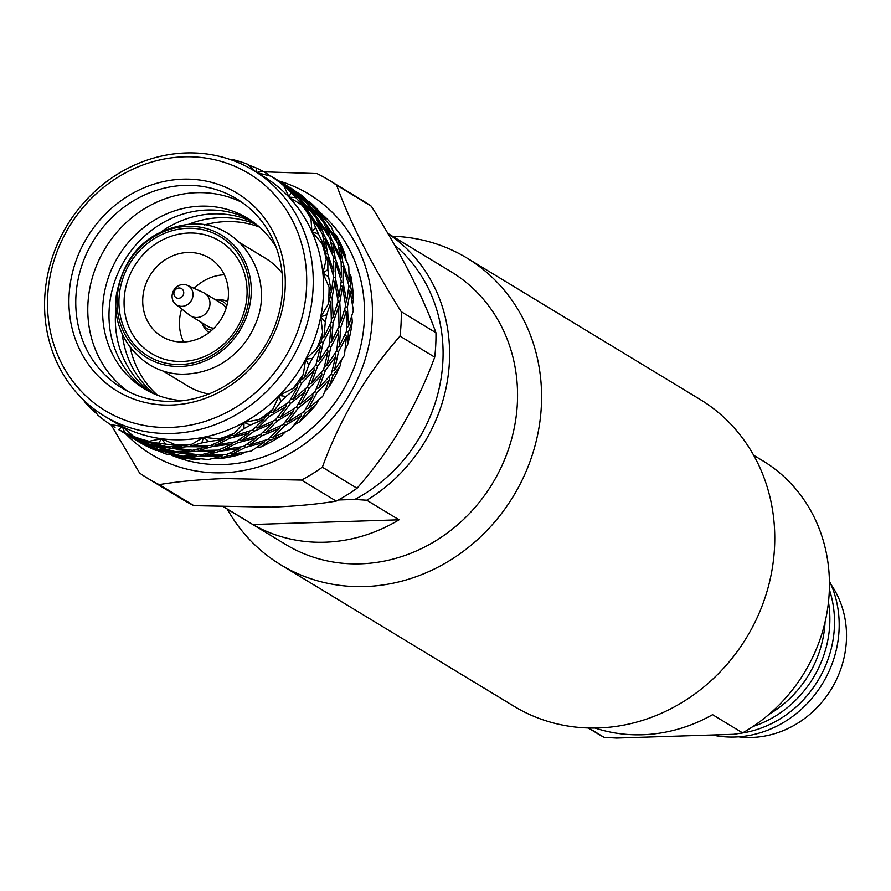 <?xml version="1.0" encoding="UTF-8"?>
<svg xmlns="http://www.w3.org/2000/svg" width="891" height="891" viewBox="0 0 891 891"><rect width="100%" height="100%" fill="white"/><g stroke="black" fill="none" stroke-linecap="round" stroke-linejoin="round"><path stroke-width="1.34" d="M227.172 508.995A179.414 163.276 -58.8 0 0 280.788 564.827A179.414 163.276 -58.8 0 0 364.954 586.556A179.414 163.276 -58.8 0 0 533.052 452.528A179.414 163.276 -58.8 0 0 466.862 258A179.414 163.276 -58.8 0 0 392.563 236.26M280.788 564.827L513.973 706.24A179.414 163.276 -58.8 0 0 598.139 727.969A179.414 163.276 -58.8 0 0 766.238 593.941A179.414 163.276 -58.8 0 0 700.048 399.424L466.862 258M588.26 727.98L597.616 733.661A159.478 145.133 -58.8 0 0 604.076 737.325L616.505 738.06L733.694 734.307L742.604 732.892L712.566 714.671A159.478 145.133 121.2 0 1 642.4 734.763A159.478 145.133 121.2 0 1 594.988 728.036M742.604 732.892A159.478 145.133 -58.8 0 0 828.986 596.502A159.478 145.133 -58.8 0 0 763.019 460.925L753.663 455.256M825.066 622.029A106.04 96.495 121.2 0 1 769.156 714.214M828.474 602.071A106.04 96.495 121.2 0 1 753.029 726.466M829.354 589.586A106.04 96.495 121.2 0 1 738.55 733.549M829.41 581.021A106.04 96.495 121.2 0 1 734.808 737.024A106.04 96.495 121.2 0 1 712.232 734.986M830.958 584.396A96.206 87.552 121.2 0 1 834.934 682.673A96.206 87.552 121.2 0 1 751.815 737.447A96.206 87.552 121.2 0 1 738.505 736.835M604.076 737.325L588.684 727.992M223.964 507.046L285.744 544.512A159.478 145.133 -58.8 0 0 360.554 563.825A159.478 145.133 -58.8 0 0 509.975 444.698A159.478 145.133 -58.8 0 0 451.136 271.788L387.886 233.42M171.195 455.078A143.674 130.754 -58.8 0 0 223.095 464.567A143.674 130.754 -58.8 0 0 354.083 367.638A143.674 130.754 -58.8 0 0 320.983 213.317M178.545 298.296A5.279 4.811 -58.8 0 0 183.735 292.983A5.279 4.811 -58.8 0 0 179.069 287.982A5.279 4.811 -58.8 0 0 173.879 293.306A5.279 4.811 -58.8 0 0 178.545 298.296M181.998 306.348A11.204 10.191 -58.8 0 0 192.656 297.394A11.204 10.191 -58.8 0 0 187.366 285.32A11.204 10.191 -58.8 0 0 183.112 284.485A11.204 10.191 -58.8 0 0 172.809 292.27A11.204 10.191 -58.8 0 0 175.828 304.354A11.204 10.191 -58.8 0 0 181.998 306.348M175.828 304.354L189.538 315.124A13.309 12.118 -58.8 0 0 190.629 315.882A13.309 12.118 -58.8 0 0 196.878 317.497A13.309 12.118 -58.8 0 0 209.352 307.551A13.309 12.118 -58.8 0 0 204.44 293.117A13.309 12.118 -58.8 0 0 203.259 292.493L187.366 285.32M226.125 308.23A13.309 12.118 -58.8 0 0 221.97 303.742L204.44 293.117M226.971 305.268A15.637 14.234 -58.8 0 0 215.834 299.866A15.637 14.234 -58.8 0 0 215.633 299.877A15.637 14.234 -58.8 0 0 215.577 299.877M227.717 301.826A17.943 16.328 -58.8 0 0 219.386 299.699A17.943 16.328 -58.8 0 0 219.153 299.71A17.943 16.328 -58.8 0 0 218.919 299.721M187.845 252.498A45.853 41.721 -58.8 0 0 144.888 286.746A45.853 41.721 -58.8 0 0 161.806 336.453A45.853 41.721 -58.8 0 0 183.312 342.01A45.853 41.721 -58.8 0 0 226.269 307.763A45.853 41.721 -58.8 0 0 209.363 258.045A45.853 41.721 -58.8 0 0 187.845 252.498M224.332 274.784A45.853 41.721 -58.8 0 0 194.138 288.372M181.664 308.943A45.853 41.721 -58.8 0 0 183.568 341.999M187.622 228.285A69.776 63.495 -58.8 0 0 119.015 298.485A69.776 63.495 -58.8 0 0 180.717 364.508A69.776 63.495 -58.8 0 0 249.324 294.308A69.776 63.495 -58.8 0 0 187.622 228.285M188.836 233.03A65.789 59.864 -58.8 0 0 124.15 299.22A65.789 59.864 -58.8 0 0 182.332 361.468A65.789 59.864 -58.8 0 0 247.007 295.289A65.789 59.864 -58.8 0 0 188.836 233.03M242.675 345.463A74.755 68.028 -58.8 0 0 254.726 325.605C277.112 278.883 240.949 220.3 190.785 224.031C149.398 229.032 124.595 252.632 116.387 294.843C110.206 336.798 144.977 376.67 186.264 374.053C208.728 372.828 227.539 363.294 242.675 345.463M180.617 366.457A71.77 65.31 -58.8 0 0 251.184 294.253A71.77 65.31 -58.8 0 0 187.723 226.336A71.77 65.31 -58.8 0 0 117.155 298.541A71.77 65.31 -58.8 0 0 180.617 366.457M282.102 273.091A74.755 68.028 -58.8 0 0 265.329 258.19L239.846 242.731M259.537 227.105A99.681 90.704 -58.8 0 0 226.191 221.592A99.681 90.704 -58.8 0 0 204.462 224.944M130.186 347.423A99.681 90.704 -58.8 0 0 157.562 395.259M256.664 224.666A99.681 90.704 -58.8 0 0 219.832 217.738A99.681 90.704 -58.8 0 0 189.015 224.109M122.301 334.103A99.681 90.704 -58.8 0 0 154.076 393.833M253.701 222.382A99.681 90.704 -58.8 0 0 213.472 213.873A99.681 90.704 -58.8 0 0 162.808 230.646M115.986 307.84A99.681 90.704 -58.8 0 0 150.679 392.263M250.649 220.233A99.681 90.704 -58.8 0 0 207.113 210.02A99.681 90.704 -58.8 0 0 114.349 282.547A99.681 90.704 -58.8 0 0 147.36 390.548M276.11 247.186A99.681 90.704 -58.8 0 0 200.753 206.166A99.681 90.704 -58.8 0 0 103.044 302.316A99.681 90.704 -58.8 0 0 183.023 400.672M242.463 202.669A110.64 100.683 -58.8 0 0 196.711 192.679A110.64 100.683 -58.8 0 0 94.234 271.677A110.64 100.683 -58.8 0 0 127.992 391.416M184.693 185.395A110.64 100.683 -58.8 0 0 81.025 268.046A110.64 100.683 -58.8 0 0 121.844 387.997A110.64 100.683 -58.8 0 0 173.756 401.395A110.64 100.683 -58.8 0 0 277.413 318.744A110.64 100.683 -58.8 0 0 236.594 198.793A110.64 100.683 -58.8 0 0 184.693 185.395M182.822 179.169A115.707 105.294 -58.8 0 0 69.064 295.567A115.707 105.294 -58.8 0 0 171.384 405.06A115.707 105.294 -58.8 0 0 285.142 288.651A115.707 105.294 -58.8 0 0 182.822 179.169M170.248 427.424A138.617 126.143 -58.8 0 0 306.537 287.96A138.617 126.143 -58.8 0 0 183.958 156.805A138.617 126.143 -58.8 0 0 47.668 296.257A138.617 126.143 -58.8 0 0 170.248 427.424M171.796 433.449A143.674 130.754 -58.8 0 0 306.415 326.117A143.674 130.754 -58.8 0 0 253.4 170.348A143.674 130.754 -58.8 0 0 186.007 152.94A143.674 130.754 -58.8 0 0 51.388 260.272A143.674 130.754 -58.8 0 0 104.392 416.052A143.674 130.754 -58.8 0 0 171.796 433.449M147.839 441.067L148.351 441.903L158.709 443.206L161.46 438.717A143.674 130.754 -58.8 0 0 182.165 439.742A143.674 130.754 -58.8 0 0 203.449 437.303A143.674 130.754 -58.8 0 0 244.034 422.401A143.674 130.754 -58.8 0 0 279.262 395.459A143.674 130.754 -58.8 0 0 305.68 359.14A143.674 130.754 -58.8 0 0 320.704 316.962A143.674 130.754 -58.8 0 0 322.865 273.091A143.674 130.754 -58.8 0 0 311.95 231.794A143.674 130.754 -58.8 0 0 289.018 197.123A143.674 130.754 -58.8 0 0 263.769 176.641L253.4 170.348M125.82 433.984A152.116 138.428 -58.8 0 0 222.672 472.798A152.116 138.428 -58.8 0 0 369.542 341.921A152.116 138.428 -58.8 0 0 279.206 181.062M336.197 501.11L301.503 480.071L224.153 478.578C199.539 479.492 177.899 481.508 159.222 484.626L193.926 505.665L271.265 507.157C295.857 506.255 317.497 504.239 336.197 501.11A174.48 158.787 -58.8 0 0 357.046 488.257C390.993 449.632 416.888 405.94 434.708 357.168A174.48 158.787 -58.8 0 0 435.944 332.744C422.624 295.645 401.084 253.467 371.335 206.222A174.48 158.787 -58.8 0 0 363.305 200.976L328.601 179.926A174.48 158.787 -58.8 0 0 317.029 173.611L263.792 171.807M301.503 480.071A174.48 158.787 -58.8 0 0 322.353 467.207L357.046 488.257M434.708 357.168L400.014 336.13C366.067 374.743 340.184 418.436 322.353 467.207M400.014 336.13A174.48 158.787 -58.8 0 0 401.251 311.705L435.944 332.744M371.335 206.222L336.642 185.172C349.963 222.282 371.502 264.46 401.251 311.705M336.642 185.172A174.48 158.787 -58.8 0 0 328.601 179.926M184.86 445.623L175.46 444.776A147.895 134.597 -58.8 0 0 183.446 444.765A147.895 134.597 -58.8 0 0 191.921 444.219L184.86 445.623M187.6 456.225L188.547 457.306L207.458 459.544A147.895 134.597 -58.8 0 0 207.803 459.533A147.895 134.597 -58.8 0 0 208.605 459.511L221.926 456.181L202.235 456.014L202.034 454.655M188.547 457.306L202.235 456.014M194.561 451.358L214.263 451.525L200.464 454.945L180.873 452.661L194.561 451.358L194.372 450.011M192.534 450.278L173.21 448.006L186.898 446.714L206.589 446.881L192.534 450.278M388.008 233.642A159.478 145.133 121.2 0 1 366.747 500.219L354.774 499.461L338.313 499.985M399.057 519.809A159.478 145.133 121.2 0 1 324.914 542.218A159.478 145.133 121.2 0 1 252.81 524.498L399.057 519.809L366.747 500.219M224.042 507.057L252.81 524.498M354.774 499.461A154.421 140.522 -58.8 0 0 394.724 245.248M124.84 432.67L139.074 439.018L127.045 434.351L118.703 429.529A147.895 134.597 -58.8 0 0 124.84 432.67L122.212 426.499A143.674 130.754 -58.8 0 0 161.46 438.717L149.131 441.279L142.805 440.02L133.739 436.49A147.895 134.597 -58.8 0 0 149.131 441.279M110.718 424.617L115.039 427.446M132.102 436.601L144.565 441.09L144.643 440.444M144.565 441.09L163.487 446.714L150.468 444.665L132.269 437.002M158.709 443.206A147.895 134.597 -58.8 0 0 165.637 444.119L181.062 446.246L167.463 446.926L148.351 441.903M164.278 446.246L163.487 446.714M181.062 446.246L182.076 445.422M155.502 445.712L156.025 446.558L169.201 447.984L169.19 446.959M172.264 446.926L173.21 448.006M186.709 445.355L186.898 446.714M169.201 447.984L188.725 450.902L175.126 451.57L156.025 446.558M189.738 450.078L188.725 450.902M206.589 446.881L207.703 445.667M179.926 451.581L180.873 452.661M197.234 449.42L198.648 450.568L212.414 446.525L231.894 443.996L218.34 450.111L198.648 450.568M211.98 444.965L212.414 446.525M215.366 450.323L214.263 451.525M231.894 443.996L232.985 442.382M204.897 454.076L206.311 455.212L220.077 451.169L219.643 449.621M222.304 448.552L224.142 449.576L237.585 442.849L256.419 437.726L243.499 446.436L224.142 449.576M236.861 441.168L237.585 442.849M220.077 451.169L239.556 448.641L226.002 454.766L206.311 455.212M240.659 447.026L239.556 448.641M256.419 437.726L257.388 435.744M229.967 453.207L231.805 454.221L245.259 447.505L244.535 445.823M246.93 444.342L249.146 445.121L261.865 435.833L279.674 428.27L267.79 439.419L249.146 445.121M260.863 434.151L261.865 435.833M256.552 447.728L261.096 446.903A147.895 134.597 -58.8 0 0 281.545 435.621L285.231 432.024M270.675 436.946L273.158 437.358L290.087 429.585A147.895 134.597 -58.8 0 0 291.045 428.849L301.169 415.941L301.592 413.413M245.259 447.505L264.081 442.37L251.618 450.824A147.895 134.597 -58.8 0 1 250.505 451.225L231.805 454.221M265.05 440.388L264.081 442.37M279.674 428.27L280.42 425.965M261.096 446.903L269.528 440.477L268.525 438.806M273.158 437.358L284.764 425.698L301.169 415.941M283.472 424.094L284.764 425.698M118.703 429.529L122.212 426.499L110.417 424.55A147.895 134.597 -58.8 0 1 97.598 414.883L93.477 408.568M133.739 436.49L122.212 426.499A143.674 130.754 -58.8 0 1 114.761 422.334L104.392 416.052M294.453 424.818L299.153 422.156A147.895 134.597 -58.8 0 0 315.782 405.093L318.555 400.159M269.528 440.477L281.545 435.621M299.153 422.156L305.791 412.745L315.782 405.093M304.288 411.319L305.791 412.745M83.275 399.758L85.759 403.211A147.895 134.597 -58.8 0 0 90.492 408.267L96.996 414.003M118.648 429.629L119.528 430.164M121.833 431.556L128.85 435.209M128.794 435.409L146.737 443.673L134.719 439.007L122.702 432.09M139.776 441.245L152.227 445.734L152.305 445.088M152.227 445.734L171.161 451.369L158.141 449.32L139.932 441.658M171.952 450.891L171.161 451.369M163.176 450.367L163.688 451.202L176.875 452.628L176.864 451.603M176.875 452.628L196.388 455.546L182.789 456.225L163.688 451.202M197.401 454.722L196.388 455.546M215.132 458.119L218.54 458.754A147.895 134.597 -58.8 0 0 240.815 454.354L244.479 452.405M223.04 454.967L221.926 456.181M218.54 458.754L227.751 455.824L227.316 454.265M90.08 405.85L90.492 408.267M85.759 403.211L86.694 402.932M227.751 455.824L240.815 454.354M126.322 434.273L127.19 434.808M129.496 436.2L136.512 439.853M136.457 440.065L154.41 448.318L142.382 443.651L130.376 436.746M147.438 445.901L159.901 450.389L159.979 449.743M174.012 455.501L175.65 456.56A147.895 134.597 -58.8 0 0 197.568 459.466L200.241 458.921M159.901 450.389L178.824 456.014L166.238 454.076A147.895 134.597 -58.8 0 1 165.169 453.742L147.605 446.302M179.614 455.546L178.824 456.014M175.65 456.56L184.537 457.283L184.526 456.259M184.537 457.283L197.568 459.466M138.205 441.49A147.895 134.597 -58.8 0 0 138.428 441.624A147.895 134.597 -58.8 0 0 156.036 450.456L156.994 450.545M133.984 438.929L134.864 439.463M137.169 440.856L144.175 444.509M144.119 444.709L156.036 450.456M230.513 159.522L229.399 159.222M268.425 174.525L262.823 171.261A147.895 134.597 -58.8 0 0 256.686 168.121L248.712 165.091M255.539 171.651L247.787 164.289A147.895 134.597 -58.8 0 0 232.395 159.5L230.301 159.534M262.823 171.261L256.318 172.475L256.686 168.121M291.023 192.523L283.817 185.261L298.73 198.225L306.214 209.14L295.767 197.579A147.895 134.597 -58.8 0 0 291.023 192.523L289.018 197.123L301.96 205.13L308.119 212.648L310.948 218.718A147.895 134.597 -58.8 0 0 301.96 205.13M279.128 181.742L283.928 185.907A147.895 134.597 -58.8 0 0 271.109 176.24L279.128 181.742M256.318 172.475L271.109 176.24M296.246 195.864L280.676 183M280.888 182.811L272.033 176.719M272.913 177.242L286.802 186.386L296.202 195.274M283.795 184.259L275.219 178.645M276.087 179.169L283.761 184.092M295.767 197.579L289.018 197.123L283.928 185.907M315.548 227.483L311.638 217.337L322.342 233.91L325.26 247.91L318.443 233.954A147.895 134.597 -58.8 0 0 315.548 227.483L311.95 231.794L321.929 243.332L325.761 252.231L326.206 259.526A147.895 134.597 -58.8 0 0 321.929 243.332M310.179 216.936L311.638 217.337M320.793 231.27L321.105 229.945L309.879 213.717L308.899 214.196M306.136 210.131L306.214 209.14M309.879 213.717L302.862 202.368L315.782 217.293L321.105 229.945M301.815 202.268L302.862 202.368M313.799 214.787L313.877 213.795L300.479 199.283L299.888 199.684M300.479 199.283L291.491 189.917L306.393 202.881L313.877 213.795M303.92 200.52L288.339 187.656M288.561 187.455L279.696 181.363M280.576 181.898L294.464 191.042L303.876 199.929M291.457 188.903L282.881 183.29M283.761 183.824L291.424 188.736M318.443 233.954L311.95 231.794L310.948 218.718M327.52 253.3L325.148 239.033L333.423 256.875L333.835 271.866L327.52 253.3L325.883 253.612M327.866 269.583L327.843 257.677L333.579 276.422L331.374 291.958L328.612 276.845A147.895 134.597 -58.8 0 0 327.866 269.583L322.865 273.091L329.057 287.136L330.338 296.614L328.211 304.343A147.895 134.597 -58.8 0 0 329.057 287.136M332.855 273.604L333.835 271.866M324.647 249.513L325.26 247.91M326.084 256.441L327.843 257.677M323.466 238.242L325.148 239.033M332.31 254.158L332.933 252.565L324.079 234.968L322.754 235.413M324.079 234.968L319.301 221.982L330.004 238.565L332.933 252.565M317.842 221.592L319.301 221.982M328.467 235.915L328.768 234.589L317.541 218.362L316.561 218.852M317.541 218.362L310.536 207.024L323.455 221.948L328.768 234.589M309.478 206.924L310.536 207.024M321.473 219.431L321.551 218.44L308.141 203.939L307.551 204.329M308.141 203.939L299.153 194.561L314.066 207.525L321.551 218.44M311.583 205.164L296.001 192.3M293.707 189.928L293.607 189.816A147.895 134.597 -58.8 0 0 291.814 188.703A147.895 134.597 -58.8 0 0 291.635 188.602M296.224 192.111L287.359 186.019M288.25 186.542L301.581 195.296A147.895 134.597 -58.8 0 1 302.472 195.964L311.538 204.574M293.607 189.816L290.544 187.945M328.612 276.845L322.865 273.091L326.206 259.526M335.328 277.469L335.517 262.322L341.253 281.066L339.048 296.614L335.328 277.469L333.49 277.58M332.098 297.683L334.893 282.057L338.001 301.258L333.178 316.951L332.098 297.683L330.104 297.527M326.752 314.701L330.873 302.339L331.363 321.584L323.956 336.976L325.293 322.03A147.895 134.597 -58.8 0 0 326.752 314.701L320.704 316.962L322.642 332.232L321.384 341.453L316.75 348.76A147.895 134.597 -58.8 0 0 322.642 332.232M331.419 318.655L333.178 316.951M330.004 293.752L331.374 291.958M329.392 300.267L330.873 302.339M337.667 298.407L339.048 296.614M333.212 280.398L334.893 282.057M333.746 261.096L335.517 262.322M340.529 278.259L341.509 276.522L335.194 257.945L333.546 258.267M335.194 257.945L332.822 243.677L341.097 261.531L341.509 276.522M331.14 242.898L332.822 243.677M339.983 258.813L340.596 257.209L331.742 239.612L330.416 240.069M331.742 239.612L326.964 226.637L337.667 243.21L340.596 257.209M325.516 226.236L326.964 226.637M336.13 240.57L336.43 239.234L325.215 223.017L324.224 223.496M325.75 219.999L324.948 218.128A147.895 134.597 -58.8 0 0 309.945 202.134L308.843 201.711M325.215 223.017L318.198 211.668L330.706 226.058A147.895 134.597 -58.8 0 1 331.329 227.005L336.43 239.234M317.14 211.568L318.198 211.668M324.948 218.128L315.804 208.583L315.214 208.973M315.804 208.583L309.945 202.134M325.293 322.03L320.704 316.962L328.211 304.343M339.761 302.327L342.556 286.713L345.663 305.914L340.841 321.606L339.761 302.327L337.778 302.183M333.111 322.642L338.535 306.983L339.037 326.229L331.619 341.632L333.111 322.642L331.107 322.208M323.143 342.523L331.129 327.253L329.046 346.098L319.178 360.788L323.143 342.523L321.172 341.81M312.329 358.416L320.404 346.944L315.904 364.987L303.731 378.552L308.798 365.098A147.895 134.597 -58.8 0 0 312.329 358.416L305.68 359.14L303.319 374.209L299.788 382.362L292.961 388.454A147.895 134.597 -58.8 0 0 303.319 374.209M316.795 362.013L319.178 360.788M321.84 338.502L323.956 336.976M319.624 344.338L320.404 346.944M329.503 343.158L331.619 341.632M329.96 324.87L331.129 327.253M339.092 323.31L340.841 321.606M337.054 304.911L338.535 306.983M340.874 285.042L342.556 286.713M345.329 303.051L346.71 301.258L342.99 282.124L341.153 282.235M342.99 282.124L343.18 266.977L348.916 285.71L346.71 301.258M341.409 265.741L343.18 266.977M348.192 282.904L349.172 281.166L342.857 262.6L341.22 262.912M345.942 259.526L345.541 255.94A147.895 134.597 -58.8 0 0 336.408 235.447L334.292 233.498M342.857 262.6L340.485 248.333L348.515 265.551A147.895 134.597 -58.8 0 1 348.804 266.676L349.172 281.166M338.803 247.542L340.485 248.333M345.541 255.94L339.415 244.268L338.09 244.713M339.415 244.268L336.408 235.447M308.798 365.098L305.68 359.14L316.75 348.76M340.774 327.287L346.198 311.638L346.699 330.884L339.293 346.276L340.774 327.287L338.769 326.863M330.817 347.167L338.792 331.897L336.72 350.753L326.841 365.433L330.817 347.167L328.846 346.454M317.653 366.045L328.077 351.589L323.578 369.642L311.393 383.197L317.653 366.045L315.826 365.087M301.548 383.431L314.222 370.177L307.462 387.006L293.217 399.068L301.548 383.431L299.855 382.217M286.011 396.45L297.483 387.14L288.717 402.387L272.668 412.611L280.754 401.841A147.895 134.597 -58.8 0 0 286.011 396.45L279.262 395.459L272.98 408.958L267.668 415.329L259.17 419.527A147.895 134.597 -58.8 0 0 272.98 408.958M290.544 399.513L293.217 399.068M301.125 379.41L303.731 378.552M297.527 384.455L297.483 387.14M308.798 384.066L311.393 383.197M313.855 367.493L314.222 370.177M324.458 366.658L326.841 365.433M327.287 348.982L328.077 351.589M337.177 347.802L339.293 346.276M337.633 329.525L338.792 331.897M344.728 309.567L346.198 311.638M346.755 327.955L348.515 326.251L347.423 306.983L345.441 306.827M352.535 304.276L353.371 299.554A147.895 134.597 -58.8 0 0 350.998 276.578L349.183 272.813M347.423 306.983L350.219 291.357L353.259 309.901A147.895 134.597 -58.8 0 1 353.204 311.093L348.515 326.251M348.548 289.698L350.219 291.357M353.371 299.554L350.664 286.768L348.815 286.88M350.664 286.768L350.998 276.578M280.754 401.841L279.262 395.459L292.961 388.454M345.229 349.64L347.657 344.683A147.895 134.597 -58.8 0 0 352.29 321.473L351.778 316.383M338.48 351.822L346.454 336.553L344.483 354.763A147.895 134.597 -58.8 0 1 344.082 355.91L334.515 370.088L338.48 351.822L336.508 351.11M325.315 370.701L335.74 356.244L331.24 374.287L319.056 387.841L325.315 370.701L323.489 369.743M309.222 388.075L321.885 374.833L315.124 391.661L300.88 403.723L309.222 388.075L307.529 386.861M290.455 403.445L305.145 391.784L296.38 407.042L280.331 417.255L290.455 403.445L288.951 402.019M269.427 416.398L285.833 406.641L275.341 419.984L257.822 428.059L269.427 416.398L268.146 414.794M250.371 425.085L264.337 418.97L252.454 430.119L233.821 435.822L243.9 428.649A147.895 134.597 -58.8 0 0 250.371 425.085L244.034 422.401L234.6 433.093L228.163 437.136L218.685 438.929A147.895 134.597 -58.8 0 0 234.6 433.093M255.349 427.647L257.822 428.059M270.018 412.611L272.668 412.611M265.084 416.665L264.337 418.97M277.68 417.266L280.331 417.255M286.256 404.113L285.833 406.641M298.207 404.158L300.88 403.723M305.19 389.1L305.145 391.784M316.461 388.71L319.056 387.841M321.517 372.137L321.885 374.833M332.12 371.313L334.515 370.088M334.96 353.638L335.74 356.244M345.296 334.17L346.454 336.553M347.657 344.683L348.448 331.942L346.443 331.508M348.448 331.942L352.29 321.473M243.9 428.649L244.034 422.401L259.17 419.527M325.092 391.127L328.979 386.939L332.978 375.345L340.162 365.755L341.364 360.254M328.979 386.939A147.895 134.597 -58.8 0 0 340.162 365.755M316.884 392.731L329.559 379.477L323.054 395.749A147.895 134.597 -58.8 0 1 322.33 396.74L308.542 408.368L316.884 392.731L315.191 391.517M298.129 408.1L312.819 396.439L304.043 411.687L287.993 421.911L298.129 408.1L296.625 406.675M277.101 421.042L293.507 411.286L283.004 424.628L265.496 432.714L277.101 421.042L275.809 419.438M254.191 431.177L272 423.626L260.116 434.775L241.483 440.466L254.191 431.177L253.189 429.507M229.923 438.205L248.756 433.071L235.825 441.78L216.468 444.921L229.923 438.205L229.199 436.523M208.884 441.513L224.22 439.341L210.666 445.467L190.986 445.912L201.845 442.905A147.895 134.597 -58.8 0 0 208.884 441.513L203.449 437.303L191.921 444.219M201.845 442.905L203.449 437.303L218.685 438.929M216.468 444.921L214.631 443.907M231.593 435.042L233.821 435.822M225.323 437.726L224.22 439.341M241.483 440.466L239.256 439.697M249.725 431.088L248.756 433.071M265.496 432.714L263.012 432.302M272.746 421.309L272 423.626M287.993 421.911L285.343 421.911M293.93 408.757L293.507 411.286M308.542 408.368L305.88 408.813M312.864 393.755L312.819 396.439M332.978 375.345L331.162 374.387M329.191 376.793L329.559 379.477M190.986 445.912L189.571 444.776M175.46 444.776L161.46 438.717L165.637 444.119M111.119 424.896L139.62 473.065A174.48 158.787 -58.8 0 0 147.65 478.311L182.343 499.35A174.48 158.787 -58.8 0 0 193.926 505.665M147.65 478.311A174.48 158.787 -58.8 0 0 159.222 484.626M162.318 370.578L187.801 386.026A74.755 68.028 -58.8 0 0 208.761 394.011M201.778 322.642A15.637 14.234 -58.8 0 0 201.8 322.687L203.282 325.883A17.943 16.328 -58.8 0 0 209.107 332.51M201.8 322.687A15.637 14.234 -58.8 0 0 211.824 330.26M190.629 315.882L208.16 326.518A13.309 12.118 -58.8 0 0 214.052 328.133M215.633 299.877L219.153 299.71"/></g></svg>
